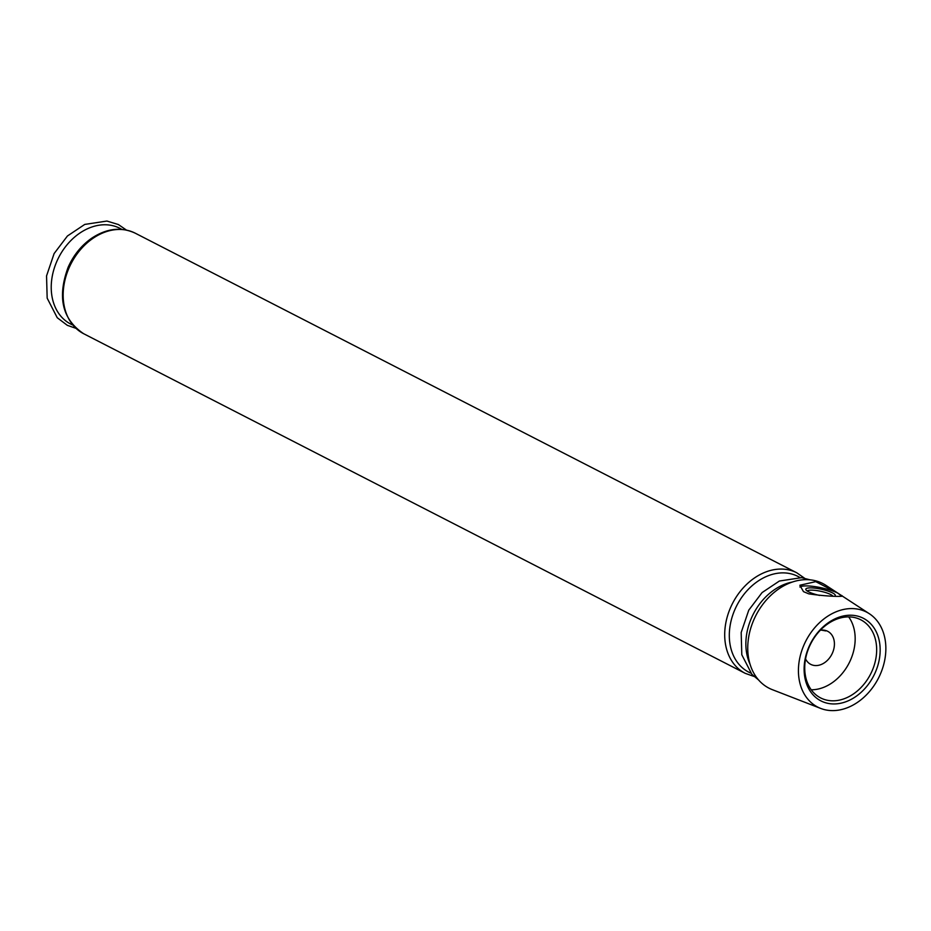 <?xml version="1.0" encoding="UTF-8"?>
<svg xmlns="http://www.w3.org/2000/svg" width="931" height="931" viewBox="0 0 931 931"><rect width="100%" height="100%" fill="white"/><g stroke="black" fill="none" stroke-linecap="round" stroke-linejoin="round"><path stroke-width="1.4" d="M805.583 658.939A18.573 14.186 117.2 0 0 810.726 664.35A18.573 14.186 117.2 0 0 833.932 648.476A18.573 14.186 117.2 0 0 827.694 631.299A18.573 14.186 117.2 0 0 820.292 630.264M825.762 630.927L821.456 630.124M869.345 613.727L825.878 585.331A58.816 44.921 117.2 0 0 755.949 615.344A58.816 44.921 117.2 0 0 772.323 689.662L820.723 708.433A53.404 40.789 117.2 0 0 884.45 661.476A53.404 40.789 117.2 0 0 869.345 613.727A53.404 40.789 117.2 0 0 805.862 640.97A53.404 40.789 117.2 0 0 820.723 708.433M799.892 587.019A21.669 4.62 -167.8 0 1 816.44 586.867A21.669 4.62 -167.8 0 1 837.819 593.163L841.88 596.224M841.682 596.34A21.669 4.62 -167.8 0 0 840.949 595.27C847.827 597.365 824.563 596.329 808.713 593.827L803.488 591.639L799.892 585.331M837.819 593.163L815.742 581.642L799.915 585.227M878.934 661.231A46.434 35.471 117.2 0 0 832.046 620.372A46.434 35.471 117.2 0 0 815.451 697.179A46.434 35.471 117.2 0 0 878.934 661.231M819.583 595.421A15.059 3.212 -167.8 0 1 806.025 589.928A15.059 3.212 -167.8 0 1 821.119 589.183A15.059 3.212 -167.8 0 1 834.816 596.108M807.293 591.057A13.255 2.828 -167.8 0 1 819.489 591.034A13.255 2.828 -167.8 0 1 832.803 596.015M811.238 689.79A43.92 33.551 117.2 0 0 854.006 649.373A43.92 33.551 117.2 0 0 848.676 616.881M875.501 660.405A43.92 33.551 117.2 0 0 860.756 619.778A43.92 33.551 117.2 0 0 810.854 643.53A43.92 33.551 117.2 0 0 820.642 697.924A43.92 33.551 117.2 0 0 875.501 660.405M121.775 229.375A53.812 41.104 117.2 0 0 58.723 257.41A53.812 41.104 117.2 0 0 72.699 324.989M83.615 333.694C62.202 319.275 57.07 297.07 68.219 267.069C73.642 255.024 81.428 245.435 91.575 238.289C106.588 228.351 121.135 226.64 135.228 233.181A56.5 43.152 117.2 0 0 71.035 263.729A56.5 43.152 117.2 0 0 83.615 333.694L745.161 673.311L754.005 676.441M135.228 233.181L796.761 572.786A56.5 43.152 117.2 0 0 732.569 603.346A56.5 43.152 117.2 0 0 745.161 673.311M792.316 582.05A53.812 41.104 117.2 0 0 750.095 664.303M799.869 577.488A53.812 41.104 117.2 0 0 736.805 605.522A53.812 41.104 117.2 0 0 750.782 673.101M75.923 328.329L67.288 325.315L57.233 317.715L47.167 298.141L46.55 275.902L54.114 253.569L67.439 235.985L84.756 224.418L106.902 221.054L118.412 224.546L126.372 230.038M758.672 680.049L751.876 674.323L741.798 654.749L741.181 632.51L748.757 610.177L762.07 592.593L779.387 581.025L801.544 577.662L810.11 579.838M796.761 572.786L804.465 578.151"/></g></svg>
